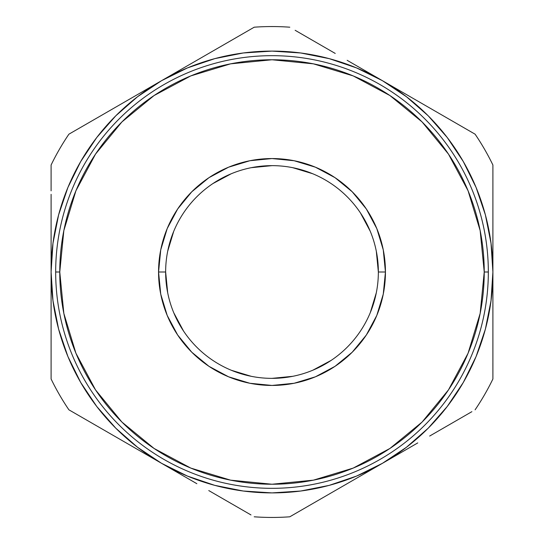 <?xml version="1.0" encoding="UTF-8"?>
<svg xmlns="http://www.w3.org/2000/svg" width="544" height="544" viewBox="0 0 544 544"><rect width="100%" height="100%" fill="white"/><g stroke="black" fill="none" stroke-linecap="round" stroke-linejoin="round"><path stroke-width="0.82" d="M378.359 272A106.359 106.359 0 0 0 272 165.641A106.359 106.359 0 0 0 165.641 272L158.556 272A113.444 113.444 0 0 1 272 158.556A113.444 113.444 0 0 1 385.444 272L378.359 272A106.359 106.359 0 0 1 272 378.359A106.359 106.359 0 0 1 165.641 272A106.359 106.359 0 0 1 272 165.641A106.359 106.359 0 0 1 378.359 272L385.444 272L383.268 294.134L376.808 315.411L366.33 335.029L352.22 352.22L335.029 366.33L315.411 376.808L294.134 383.268L272 385.444L249.866 383.268L228.589 376.808L208.971 366.33L191.78 352.22L177.67 335.029L167.192 315.411L160.732 294.134L158.556 272L160.732 249.866L167.192 228.589L177.67 208.971L191.78 191.78L208.971 177.67L228.589 167.192L249.866 160.732L272 158.556L294.134 160.732L315.411 167.192L335.029 177.67L352.22 191.78L366.33 208.971L376.808 228.589L383.268 249.866L385.444 272A113.444 113.444 0 0 1 272 385.444A113.444 113.444 0 0 1 158.556 272L165.641 272A106.359 106.359 0 0 0 272 378.359A106.359 106.359 0 0 0 378.359 272L376.312 251.226M488.328 272L484.235 272A212.235 212.235 0 0 1 272 484.235A212.235 212.235 0 0 1 59.765 272L55.672 272A216.328 216.328 0 0 0 272 488.328A216.328 216.328 0 0 0 488.328 272A216.328 216.328 0 0 1 272 488.328A216.328 216.328 0 0 1 55.672 272A216.328 216.328 0 0 1 272 55.672A216.328 216.328 0 0 1 488.328 272A216.328 216.328 0 0 0 272 55.672A216.328 216.328 0 0 0 55.672 272L59.765 272L63.838 313.405L75.915 353.219L95.533 389.912L121.924 422.076L154.088 448.467L190.781 468.085L230.595 480.162L272 484.235L313.405 480.162L353.219 468.085L389.912 448.467L422.076 422.076L448.467 389.912L468.085 353.219L480.162 313.405L484.235 272L480.162 230.595L468.085 190.781L448.467 154.088L422.076 121.924L389.912 95.533L353.219 75.915L313.405 63.838L272 59.765L230.595 63.838L190.781 75.915L154.088 95.533L121.924 121.924L95.533 154.088L75.915 190.781L63.838 230.595L59.765 272A212.235 212.235 0 0 1 272 59.765A212.235 212.235 0 0 1 484.235 272L488.328 272M214.724 485.343L243.25 491.021M300.75 491.021L329.174 485.377L356.538 476.088L382.452 463.304L358.686 477.027M447.195 406.552L463.304 382.452L476.088 356.538L485.377 329.174L491.021 300.75M491.021 243.25L485.377 214.826L476.088 187.462L463.304 161.548L447.25 137.523L428.203 115.797L406.477 96.75L382.452 80.696L406.422 94.534M329.276 58.657L300.75 52.979M243.25 52.979L214.826 58.623L187.462 67.912L161.548 80.696L185.314 66.973M96.805 137.448L80.696 161.548L67.912 187.462L58.623 214.826L52.979 243.25M52.979 300.75L58.623 329.174L67.912 356.538L80.696 382.452L96.75 406.477L115.797 428.203L137.523 447.25L161.548 463.304L137.782 449.589M376.319 292.747L370.267 312.705M331.119 360.414L312.705 370.267M292.774 376.312L272 378.359M251.253 376.319L231.295 370.267M183.586 331.119L173.733 312.705M167.688 292.774L165.641 272M167.681 251.253L173.733 231.295M212.881 183.586L231.295 173.733M251.226 167.688L272 165.641M292.747 167.681L312.705 173.733M360.414 212.881L370.267 231.295M91.188 422.681L68.898 409.816A245.446 245.446 0 0 1 51.095 378.984A245.446 245.446 0 0 0 68.898 409.816L161.548 463.304L187.462 476.088L214.826 485.377M126.249 442.925L114.09 435.907M96.315 425.639L91.317 422.756M51.095 299.567L51.095 272L52.986 300.832M51.095 326.556L51.102 313.045M51.095 353.056L51.102 349.636M196.853 483.691L185.708 477.251M226.42 500.759L209.216 490.824M250.974 514.937L232.009 503.982M312.154 503.894L289.796 516.8A245.446 245.446 0 0 1 254.204 516.8A245.446 245.446 0 0 0 289.796 516.8L382.452 463.304L406.477 447.25L428.203 428.203L447.25 406.477L463.304 382.452M317.213 500.97L312.208 503.86M347.147 483.691L335.233 490.566M417.751 442.925L406.606 449.358M447.324 425.85L430.114 435.785M471.879 411.672L452.907 422.627M492.898 362.93L492.905 378.984A245.446 245.446 0 0 1 475.102 409.816A245.446 245.446 0 0 0 492.905 378.984L492.905 272L491.014 243.168M492.905 326.774L492.898 349.636M492.905 299.662L492.898 313.045M492.905 244.344L492.905 272A220.905 220.905 0 0 1 161.548 463.304A220.905 220.905 0 0 1 51.095 272L51.095 378.984L51.095 272A220.905 220.905 0 0 1 161.548 80.696L137.523 96.75L115.797 115.797L96.75 137.523L80.696 161.548M492.905 217.314L492.898 230.942M492.905 190.964L492.898 194.324M447.685 118.361L475.102 134.184A245.446 245.446 0 0 1 492.905 165.016A245.446 245.446 0 0 0 475.102 134.184L382.452 80.696L356.538 67.912L329.174 58.623M417.758 101.075L429.672 107.957M226.787 43.03L254.204 27.2A245.446 245.446 0 0 1 289.796 27.2A245.446 245.446 0 0 0 254.204 27.2L161.548 80.696A220.905 220.905 0 0 1 492.905 272L492.905 165.016L492.905 272L491.014 300.832M196.853 60.309L208.767 53.434M347.147 60.309L358.482 66.858M295.147 30.287L312.045 40.045M317.594 43.248L334.784 53.176M254.204 27.2L68.898 134.184A245.446 245.446 0 0 0 51.095 165.016L51.095 190.835L51.095 165.016A245.446 245.446 0 0 1 68.898 134.184L91.093 121.373M51.095 217.314L51.102 194.324M51.095 244.27L51.102 230.942M126.242 101.075L137.394 94.636M96.703 118.13L113.886 108.215M52.986 243.168L51.095 272L51.095 244.433L51.095 272M243.168 491.014L272 492.905L300.832 491.014M300.832 52.986L272 51.095L243.168 52.986M231.846 503.894L208.767 490.566L231.846 503.894M185.314 477.027L161.548 463.304L185.314 477.027M452.751 422.722L429.672 436.043L452.751 422.722M406.218 449.589L382.452 463.304L406.218 449.589M312.154 40.106L335.233 53.434L312.154 40.106M358.686 66.973L382.452 80.696L358.686 66.973M51.095 217.403L51.095 244.433L51.095 217.403M51.095 165.016L51.095 190.862L51.095 165.016M161.548 80.696L68.898 134.184M475.102 134.184L382.452 80.696M492.905 378.984L492.905 272M289.796 516.8L382.452 463.304M68.898 409.816L161.548 463.304M400.085 97.668L398.725 96.676M399.752 97.424L400.132 97.702M408.218 103.945L404.206 100.769M406.259 102.374L407.436 103.312M402.322 99.334L405.579 101.837M403.539 100.259L402.363 99.362M426.584 120.673L428.434 122.584M422.742 116.838L423.477 117.558M423.13 117.218L422.688 116.79M426.428 120.51L427.013 121.108M425.775 119.843L423.858 117.932M392.816 92.555L390.986 91.331L392.816 92.555M392.204 92.14L392.856 92.575L392.204 92.14M423.055 117.144L423.905 117.973M425.816 119.891L423.83 117.905M404.219 100.783L401.914 99.028M407.871 103.666L407.198 103.122M399.507 97.24L397.671 95.921M392.924 92.623L392.516 92.351M392.571 92.392L392.979 92.664M406.994 102.959L406.382 102.469M402.138 99.192L404.899 101.306M402.798 99.688L403.73 100.409M399.337 97.118L398.874 96.784"/></g></svg>
